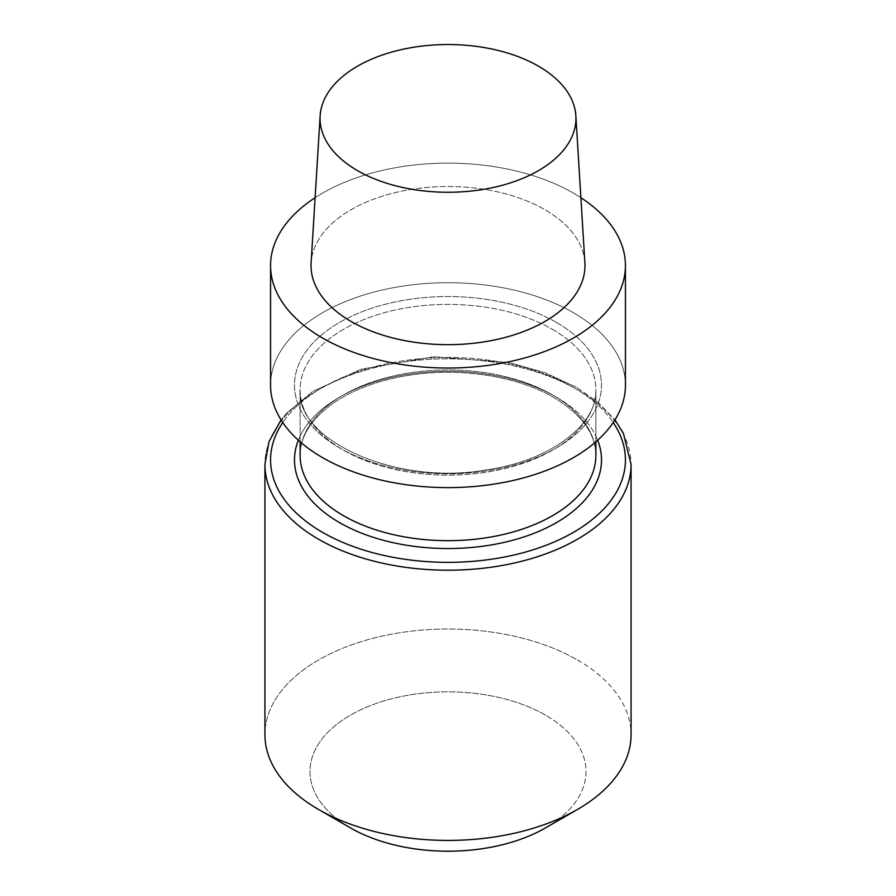 <?xml version="1.0" encoding="UTF-8"?>
<svg xmlns="http://www.w3.org/2000/svg" width="896" height="896" viewBox="0 0 896 896"><rect width="100%" height="100%" fill="white"/><g stroke="black" fill="none" stroke-linecap="round" stroke-linejoin="round"><path stroke-width="0.67" stroke-dasharray="4.48 3.36" d="M625.442 385.168A177.442 102.446 0 0 0 448 282.722A177.442 102.446 0 0 0 270.558 385.168A177.442 102.446 0 0 1 448 282.722A177.442 102.446 0 0 1 625.442 385.168M584.886 262.786A136.976 79.083 0 0 0 544.858 209.664A136.976 79.083 0 0 0 397.835 192.002A136.976 79.083 0 0 0 311.114 262.786A136.976 79.083 0 0 1 397.835 192.002A136.976 79.083 0 0 1 544.858 209.664A136.976 79.083 0 0 1 584.886 262.786M580.888 197.691A177.442 102.446 0 0 0 315.112 197.691A177.442 102.446 0 0 1 580.888 197.691M577.45 659.982A183.075 105.694 180 0 1 631.075 734.72A183.075 105.694 180 0 0 577.45 659.982A183.075 105.694 180 0 0 377.944 637.067A183.075 105.694 180 0 0 264.925 734.72A183.075 105.694 180 0 1 377.944 637.067A183.075 105.694 180 0 1 577.45 659.982M545.586 715.176A138.006 79.677 0 0 0 350.414 715.176A138.006 79.677 0 0 0 350.414 827.859A138.006 79.677 0 0 1 350.414 715.176A138.006 79.677 0 0 1 545.586 715.176A138.006 79.677 0 0 1 545.586 827.859A138.006 79.677 0 0 0 545.586 715.176M556.539 322.504A153.507 88.626 0 0 0 299.723 362.23A153.507 88.626 0 0 0 487.726 470.77A153.507 88.626 0 0 0 556.539 322.504A153.507 88.626 0 0 0 299.723 362.23A153.507 88.626 0 0 0 487.726 470.77A153.507 88.626 0 0 0 556.539 322.504M552.563 329.403A147.874 85.366 180 0 1 595.874 389.771A147.874 85.366 180 0 1 448 475.138A147.874 85.366 180 0 1 300.126 389.771A147.874 85.366 180 0 1 391.418 310.89A147.874 85.366 180 0 1 552.563 329.403A147.874 85.366 180 0 1 595.874 389.771A147.874 85.366 180 0 1 448 475.138A147.874 85.366 180 0 1 300.126 389.771A147.874 85.366 180 0 1 391.418 310.89A147.874 85.366 180 0 1 552.563 329.403M552.563 394.946A147.874 85.366 180 0 1 595.874 455.314C595.638 433.619 581.594 414.355 553.728 397.522C517.518 376.197 460.298 367.192 409.819 375.166C379.803 379.882 354.738 388.92 334.645 402.27C311.752 418.253 300.238 435.926 300.126 455.314A147.874 85.366 180 0 1 391.418 376.432A147.874 85.366 180 0 1 552.563 394.946A147.874 85.366 180 0 1 595.874 455.314C595.638 433.619 581.594 414.355 553.728 397.522C517.518 376.197 460.298 367.192 409.819 375.166C379.803 379.882 354.738 388.92 334.645 402.27C311.752 418.253 300.238 435.926 300.126 455.314A147.874 85.366 180 0 1 391.418 376.432A147.874 85.366 180 0 1 552.563 394.946M556.539 397.242A153.507 88.626 180 0 1 597.666 440.205A153.507 88.626 180 0 0 556.539 397.242A153.507 88.626 180 0 0 405.485 374.752A153.507 88.626 180 0 0 298.334 440.205A153.507 88.626 180 0 1 405.485 374.752A153.507 88.626 180 0 1 556.539 397.242M573.474 387.464A177.442 102.446 180 0 1 613.211 422.542A177.442 102.446 180 0 0 573.474 387.464A177.442 102.446 180 0 0 282.789 422.542A177.442 102.446 180 0 1 573.474 387.464M577.45 389.771A183.075 105.694 180 0 1 631.075 464.509A183.075 105.694 180 0 0 577.45 389.771A183.075 105.694 180 0 0 377.944 366.856A183.075 105.694 180 0 0 264.925 464.509A183.075 105.694 180 0 1 377.944 366.856A183.075 105.694 180 0 1 577.45 389.771M300.126 389.771L300.126 441.795L300.126 389.771C295.579 439.779 395.438 486.069 486.181 469.907C550.581 460.902 597.464 424.502 595.874 389.771L595.874 441.795L595.874 389.771C597.464 424.502 550.581 460.902 486.181 469.907C395.438 486.069 295.579 439.779 300.126 389.771M576.285 387.184L544.779 372.635L508.648 362.477L433.742 356.754L361.256 369.219L312.816 391.395L286.832 412.989L281.064 419.888L286.832 412.989L312.816 391.395L361.256 369.219L433.742 356.754L508.648 362.477L544.779 372.635L576.285 387.184L598.147 402.405L614.936 419.888L598.147 402.405L576.285 387.184"/><path stroke-width="1.34" d="M322.526 457.61A177.442 102.446 0 0 0 515.906 479.819A177.442 102.446 0 0 0 625.442 385.168L625.442 265.586A177.442 102.446 0 0 0 580.888 197.691A177.442 102.446 0 0 1 625.442 265.586A177.442 102.446 0 0 1 515.906 360.226A177.442 102.446 0 0 1 322.526 338.027A177.442 102.446 0 0 0 515.906 360.226A177.442 102.446 0 0 0 625.442 265.586L625.442 385.168A177.442 102.446 0 0 1 515.906 479.819A177.442 102.446 0 0 1 322.526 457.61A177.442 102.446 0 0 1 270.558 385.168A177.442 102.446 0 0 0 322.526 457.61M351.142 321.496A136.976 79.083 0 0 0 502.656 338.094A136.976 79.083 0 0 0 584.886 262.786A136.976 79.083 0 0 1 502.656 338.094A136.976 79.083 0 0 1 351.142 321.496A136.976 79.083 0 0 1 311.114 262.786A136.976 79.083 0 0 0 351.142 321.496M315.112 197.691A177.442 102.446 0 0 0 270.558 265.586A177.442 102.446 0 0 0 322.526 338.027A177.442 102.446 0 0 1 270.558 265.586A177.442 102.446 0 0 1 315.112 197.691M538.474 66.17A127.938 73.864 180 0 1 575.859 115.786A127.938 73.864 180 0 1 448 192.27A127.938 73.864 180 0 1 320.141 115.786A127.938 73.864 180 0 1 401.139 49.672A127.938 73.864 180 0 1 538.474 66.17A127.938 73.864 180 0 1 575.859 115.786A127.938 73.864 180 0 1 448 192.27A127.938 73.864 180 0 1 320.141 115.786A127.938 73.864 180 0 1 401.139 49.672A127.938 73.864 180 0 1 538.474 66.17M631.075 734.72A183.075 105.694 180 0 1 577.461 809.458A183.075 105.694 180 0 1 318.55 809.469A183.075 105.694 180 0 1 318.539 809.458A183.075 105.694 180 0 1 264.925 734.72A183.075 105.694 180 0 0 318.539 809.458A183.075 105.694 180 0 1 318.539 809.458A183.075 105.694 180 0 0 577.461 809.458A183.075 105.694 180 0 0 631.075 734.72L631.075 464.509A183.075 105.694 180 0 1 448 570.203A183.075 105.694 180 0 1 264.925 464.509L264.925 734.72L264.925 464.509A183.075 105.694 180 0 0 448 570.203A183.075 105.694 180 0 0 631.075 464.509L623.392 433.317L614.936 419.888L623.392 433.317L631.075 464.509L631.075 734.72M350.414 827.859A138.006 79.677 0 0 0 545.586 827.859L577.45 809.469L545.586 827.859A138.006 79.677 0 0 1 350.414 827.859L318.55 809.469L350.414 827.859M595.874 455.314A147.874 85.366 180 0 1 448 540.68A147.874 85.366 180 0 1 300.126 455.314A147.874 85.366 180 0 0 448 540.68A147.874 85.366 180 0 0 595.874 455.314L595.874 441.795L595.874 455.314M597.666 440.205A153.507 88.626 180 0 1 448 548.531A153.507 88.626 180 0 1 298.334 440.205A153.507 88.626 180 0 0 448 548.531A153.507 88.626 180 0 0 597.666 440.205M613.211 422.542A177.442 102.446 180 0 1 448 562.352A177.442 102.446 180 0 1 282.789 422.542A177.442 102.446 180 0 0 448 562.352A177.442 102.446 180 0 0 613.211 422.542M270.558 385.168L270.558 265.586L270.558 385.168M320.141 115.786L311.114 262.786L320.141 115.786M575.859 115.786L584.886 262.786L575.859 115.786M300.126 441.795L300.126 455.314L300.126 441.795M281.064 419.888L269.035 441.56L264.925 464.509L269.035 441.56L281.064 419.888"/></g></svg>
